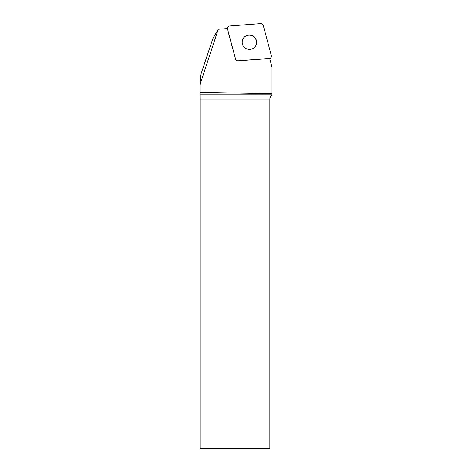 <?xml version="1.0" encoding="UTF-8"?>
<svg xmlns="http://www.w3.org/2000/svg" width="472" height="472" viewBox="0 0 472 472"><rect width="100%" height="100%" fill="white"/><g stroke="black" fill="none" stroke-linecap="round" stroke-linejoin="round"><path stroke-width="0.71" d="M271.146 57.342A2.23 2.207 30 0 0 271.365 55.678L263.211 25.252A2.23 2.207 30 0 0 260.874 23.6L229.404 26.019A2.23 2.207 30 0 0 227.451 28.774L235.605 59.195A2.23 2.207 30 0 0 237.941 60.847L269.412 58.434A2.23 2.207 30 0 0 271.146 57.342L270.167 59.041A2.23 2.207 -150 0 1 269.913 59.389M243.499 38.049A7.233 7.157 30 0 0 245.829 48.421A7.233 7.157 30 0 0 255.677 45.843A7.233 7.157 30 0 0 253.275 36.202A7.233 7.157 30 0 0 243.499 38.049M237.941 60.847L269.317 58.587A2.23 2.207 -150 0 0 269.683 58.528L272.019 67.248L272.019 93.727L199.98 92.341L199.986 84.647L218.276 29.258L227.297 28.568A2.23 2.207 -150 0 0 227.362 28.928L235.605 59.195M269.854 99.167L200.034 99.167L200.034 448.4L269.854 448.4L269.854 99.167C269.907 97.515 270.633 96.229 272.019 95.326L272.019 93.727M237.853 61.006A2.23 2.207 -150 0 1 235.51 59.354M200.034 99.167L199.98 92.341M218.276 29.258L212.854 38.651L200.34 76.004L199.986 84.647M243.098 38.686A7.233 7.157 -150 0 1 253.145 36.332A7.233 7.157 -150 0 1 255.629 45.92M235.599 59.189C235.988 60.298 236.773 60.853 237.947 60.847L269.4 58.434C270.904 58.115 271.559 57.195 271.359 55.666L263.211 25.258C262.827 24.149 262.043 23.6 260.868 23.6L229.416 26.019C227.911 26.338 227.256 27.258 227.457 28.78L235.599 59.189M200.022 94.831L272.019 94.831M226.802 28.603L227.669 27.111"/></g></svg>
